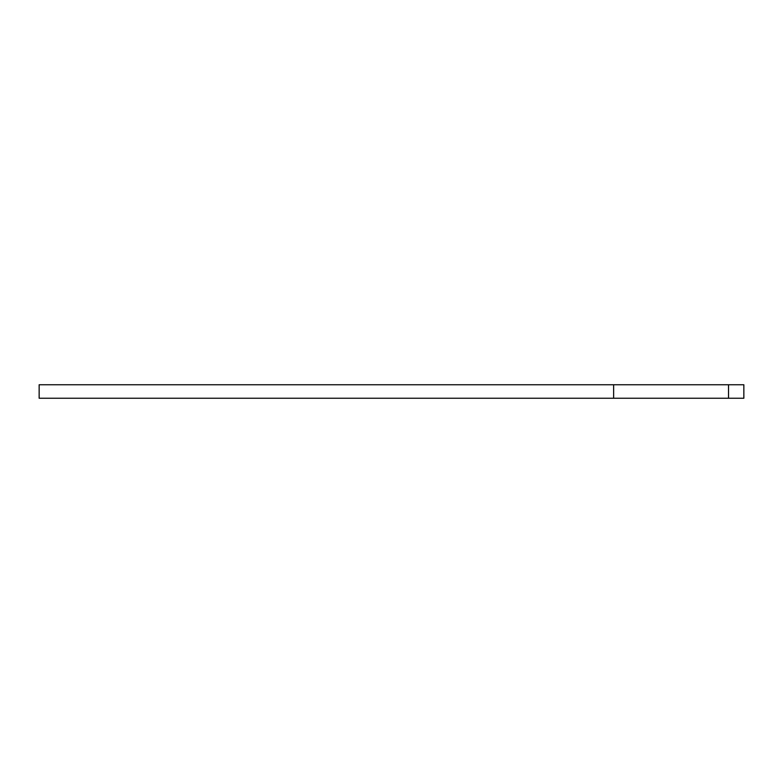 <?xml version="1.0" encoding="UTF-8"?>
<svg xmlns="http://www.w3.org/2000/svg" width="783" height="783" viewBox="0 0 783 783"><rect width="100%" height="100%" fill="white"/><g stroke="black" fill="none" stroke-linecap="round" stroke-linejoin="round"><path stroke-width="1.17" d="M728.533 398.244L39.15 398.244L39.15 384.756L743.85 384.756L743.85 398.244L728.533 398.244L728.533 384.756M613.637 398.244L613.637 384.756"/></g></svg>
